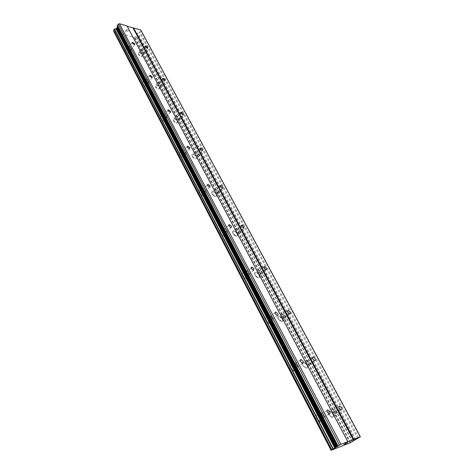 <?xml version="1.0" encoding="UTF-8"?>
<svg xmlns="http://www.w3.org/2000/svg" width="474" height="474" viewBox="0 0 474 474"><rect width="100%" height="100%" fill="white"/><g stroke="black" fill="none" stroke-linecap="round" stroke-linejoin="round"><path stroke-width="0.36" stroke-dasharray="2.37 1.78" d="M130.688 48.834L130.563 49.734L128.223 48.182L128.347 47.276L130.688 48.834M125.177 50.682C126.351 52.413 127.648 53.272 129.076 53.26L129.295 51.749C128.122 50.025 126.825 49.166 125.397 49.178L125.177 50.682C126.345 52.418 127.648 53.278 129.07 53.266L129.289 51.755C128.116 50.025 126.819 49.172 125.391 49.183L125.177 50.688M147.959 81.729L147.799 82.731L145.494 81.172L145.654 80.171L147.959 81.729M142.348 83.685C143.486 85.403 144.766 86.262 146.188 86.268L146.466 84.591C145.328 82.879 144.049 82.02 142.627 82.014L142.348 83.685C143.48 85.403 144.76 86.268 146.182 86.274L146.46 84.597C145.322 82.879 144.043 82.026 142.627 82.02L142.348 83.691M166.084 116.248L165.882 117.362L163.619 115.804L163.82 114.69L166.084 116.248M160.372 118.322C161.468 120.017 162.724 120.882 164.134 120.906L164.484 119.045C163.382 117.351 162.126 116.491 160.716 116.468L160.372 118.322C161.462 120.023 162.718 120.882 164.128 120.911L164.478 119.051C163.376 117.356 162.126 116.497 160.71 116.474L160.366 118.328M185.127 152.515L184.878 153.754L182.668 152.19L182.917 150.957L185.127 152.515M179.308 154.714C180.363 156.39 181.589 157.255 182.982 157.309C183.811 157.101 183.953 156.414 183.408 155.241C182.348 153.564 181.121 152.705 179.729 152.652C178.905 152.859 178.763 153.546 179.308 154.714M179.302 154.72C180.363 156.396 181.583 157.255 182.976 157.315C183.811 157.107 183.948 156.42 183.402 155.247C182.342 153.57 181.115 152.711 179.723 152.658C178.899 152.865 178.757 153.552 179.302 154.72M205.159 190.672L204.863 192.047L202.712 190.477L203.008 189.108L205.159 190.672M199.228 193.001C200.247 194.654 201.438 195.519 202.801 195.602C203.755 195.401 203.921 194.636 203.31 193.303C202.291 191.656 201.094 190.791 199.732 190.714C198.79 190.915 198.624 191.674 199.228 193.001C200.241 194.654 201.432 195.525 202.801 195.608C203.749 195.407 203.915 194.642 203.305 193.309C202.285 191.662 201.094 190.797 199.726 190.714C198.784 190.915 198.618 191.68 199.222 193.007M226.258 230.862L225.908 232.39L223.829 230.814L224.172 229.292L226.258 230.862M220.214 233.338C221.192 234.962 222.347 235.827 223.681 235.945C224.759 235.756 224.954 234.903 224.273 233.392C223.29 231.774 222.134 230.903 220.801 230.791C219.735 230.986 219.539 231.833 220.214 233.338M220.209 233.344C221.186 234.962 222.342 235.833 223.675 235.951C224.753 235.762 224.949 234.908 224.267 233.398C223.284 231.774 222.128 230.909 220.795 230.797C219.729 230.986 219.533 231.839 220.209 233.344M248.518 273.249L248.115 274.95L246.107 273.374L246.504 271.679L248.518 273.249M242.35 275.886C243.292 277.48 244.412 278.357 245.698 278.511C246.913 278.327 247.138 277.379 246.379 275.667C245.431 274.073 244.317 273.208 243.026 273.06C241.829 273.237 241.604 274.179 242.35 275.886M242.344 275.892C243.286 277.486 244.406 278.357 245.692 278.511C246.907 278.333 247.132 277.385 246.373 275.672C245.425 274.079 244.311 273.208 243.02 273.06C241.823 273.243 241.598 274.185 242.344 275.892M272.029 318.03C272.538 319.198 272.39 319.826 271.578 319.92L269.641 318.338C269.137 317.177 269.285 316.543 270.085 316.448L272.029 318.03M265.742 320.839L268.965 323.469C270.316 323.309 270.565 322.255 269.724 320.317L266.495 317.693C265.156 317.853 264.907 318.907 265.742 320.839L268.959 323.475C270.31 323.315 270.559 322.261 269.718 320.317L266.489 317.699C265.15 317.858 264.901 318.907 265.736 320.845M296.902 365.407C297.465 366.728 297.305 367.427 296.416 367.51L294.55 365.922C293.987 364.601 294.147 363.902 295.035 363.819L296.902 365.407M290.485 368.405L293.59 371.047C295.077 370.905 295.355 369.738 294.413 367.54L291.309 364.909C289.833 365.045 289.561 366.212 290.485 368.405L293.584 371.053C295.071 370.911 295.349 369.738 294.407 367.54L291.303 364.909C289.827 365.051 289.555 366.218 290.479 368.411M323.262 415.615C323.89 417.108 323.718 417.884 322.747 417.955L320.951 416.356C320.323 414.869 320.495 414.086 321.467 414.021L323.262 415.615M316.715 418.82L319.695 421.475C321.325 421.35 321.621 420.053 320.578 417.57L317.592 414.922C315.974 415.04 315.684 416.338 316.715 418.82L319.689 421.475C321.319 421.356 321.615 420.053 320.572 417.57L317.586 414.928C315.968 415.046 315.678 416.344 316.709 418.82M143.575 52.235L143.462 53.129L141.193 51.607L141.305 50.712L143.575 52.235M138.189 54.06C139.332 55.748 140.594 56.59 141.963 56.59L142.159 55.091C141.009 53.402 139.753 52.561 138.384 52.567L138.189 54.06M138.183 54.066C139.332 55.754 140.588 56.596 141.957 56.596L142.153 55.097C141.003 53.408 139.747 52.567 138.378 52.573L138.183 54.066M160.84 84.621L160.692 85.61L158.458 84.082L158.606 83.092L160.84 84.621M155.353 86.546C156.467 88.217 157.712 89.065 159.074 89.076L159.323 87.417C158.209 85.747 156.971 84.905 155.602 84.893L155.353 86.546M155.353 86.552C156.467 88.223 157.706 89.071 159.068 89.082L159.317 87.423C158.203 85.753 156.965 84.911 155.602 84.899L155.353 86.552M178.941 118.571L178.757 119.673L176.565 118.145L176.749 117.048L178.941 118.571M173.36 120.609C174.438 122.268 175.653 123.116 177.009 123.145L177.317 121.308C176.239 119.655 175.024 118.814 173.668 118.778L173.36 120.609C174.432 122.274 175.647 123.116 177.003 123.151L177.317 121.314C176.233 119.661 175.019 118.814 173.662 118.784L173.354 120.615M197.942 154.21L197.723 155.431L195.578 153.902L195.798 152.681L197.942 154.21M192.26 156.373C193.297 158.008 194.488 158.855 195.827 158.914C196.633 158.713 196.757 158.038 196.206 156.876C195.164 155.241 193.973 154.4 192.634 154.34C191.84 154.542 191.715 155.217 192.26 156.373M192.254 156.379C193.297 158.014 194.482 158.861 195.821 158.92C196.627 158.719 196.751 158.043 196.2 156.882C195.158 155.247 193.967 154.4 192.628 154.346C191.834 154.542 191.709 155.223 192.254 156.379M217.916 191.668L217.649 193.019L215.557 191.484L215.824 190.133L217.916 191.668M212.121 193.955C213.128 195.572 214.284 196.42 215.599 196.509C216.511 196.313 216.665 195.561 216.049 194.245C215.042 192.634 213.881 191.786 212.571 191.703C211.665 191.899 211.517 192.651 212.121 193.955C213.122 195.572 214.284 196.426 215.593 196.514C216.505 196.319 216.659 195.566 216.043 194.251C215.036 192.64 213.875 191.792 212.565 191.709C211.659 191.905 211.511 192.657 212.115 193.961M238.926 231.081L238.618 232.586L236.591 231.045L236.899 229.546L238.926 231.081M233.024 233.51C233.996 235.098 235.122 235.951 236.402 236.07C237.433 235.88 237.61 235.045 236.929 233.564C235.957 231.976 234.831 231.128 233.552 231.016C232.527 231.205 232.349 232.035 233.024 233.51C233.99 235.104 235.116 235.957 236.396 236.076C237.427 235.886 237.604 235.051 236.923 233.569C235.951 231.982 234.826 231.134 233.546 231.022C232.521 231.205 232.349 232.041 233.018 233.516M261.067 272.615L260.718 274.28L258.751 272.734L259.106 271.069L261.067 272.615M255.053 275.193C255.99 276.757 257.08 277.61 258.318 277.764C259.479 277.586 259.681 276.662 258.923 274.985C257.98 273.421 256.89 272.568 255.652 272.426C254.502 272.603 254.307 273.522 255.053 275.193C255.984 276.763 257.074 277.616 258.312 277.77C259.474 277.592 259.675 276.662 258.917 274.991C257.974 273.427 256.884 272.574 255.646 272.432C254.497 272.603 254.301 273.528 255.048 275.198M284.43 316.436C284.939 317.574 284.809 318.19 284.039 318.279L282.143 316.733C281.639 315.595 281.769 314.979 282.534 314.89L284.43 316.436M278.303 319.18L281.455 321.757C282.741 321.597 282.96 320.572 282.119 318.676L278.967 316.111C277.693 316.271 277.468 317.296 278.303 319.18L281.449 321.763C282.735 321.603 282.96 320.572 282.113 318.682L278.961 316.117C277.687 316.276 277.462 317.302 278.297 319.186M309.119 362.746C309.682 364.026 309.54 364.707 308.698 364.79L306.868 363.232C306.311 361.952 306.447 361.271 307.288 361.188L309.119 362.746M302.874 365.667L305.908 368.257C307.324 368.114 307.567 366.977 306.631 364.838L303.591 362.26C302.187 362.403 301.944 363.54 302.874 365.667M302.868 365.673L305.902 368.262C307.318 368.12 307.561 366.977 306.625 364.844L303.585 362.266C302.181 362.409 301.938 363.546 302.868 365.673M335.248 411.752C335.876 413.198 335.728 413.956 334.804 414.033L333.044 412.463C332.422 411.023 332.57 410.265 333.489 410.194L335.248 411.752M328.879 414.88L331.806 417.481C333.352 417.357 333.607 416.089 332.57 413.684L329.637 411.094C328.103 411.213 327.854 412.475 328.879 414.88L331.8 417.481C333.346 417.357 333.601 416.095 332.564 413.689L329.631 411.094C328.097 411.219 327.848 412.481 328.873 414.88M335.983 411.521C337.026 413.926 336.777 415.194 335.236 415.313L332.304 412.706C331.267 410.3 331.516 409.038 333.044 408.92L335.983 411.521M332.89 413.482C333.927 415.888 333.672 417.15 332.126 417.274L329.199 414.673C328.174 412.273 328.429 411.011 329.957 410.887L332.89 413.482M309.866 362.58C310.808 364.719 310.571 365.857 309.161 365.999L306.115 363.398C305.179 361.265 305.416 360.127 306.814 359.991L309.866 362.58M306.939 364.625C307.875 366.763 307.632 367.901 306.216 368.043L303.176 365.454C302.252 363.327 302.489 362.189 303.893 362.047L306.939 364.625M285.188 316.336C286.035 318.232 285.822 319.257 284.536 319.417L281.378 316.828C280.537 314.937 280.756 313.912 282.024 313.758L285.188 316.336M282.409 318.457C283.251 320.347 283.031 321.378 281.746 321.538L278.594 318.961C277.758 317.07 277.977 316.051 279.251 315.885L282.409 318.457M261.838 272.574C262.602 274.25 262.406 275.175 261.251 275.353C260.007 275.198 258.917 274.333 257.98 272.769C257.222 271.098 257.418 270.174 258.561 270.008C259.799 270.156 260.89 271.01 261.838 272.574M259.195 274.76C259.953 276.431 259.752 277.361 258.597 277.533C257.352 277.385 256.268 276.532 255.332 274.967C254.579 273.297 254.781 272.372 255.924 272.195C257.169 272.343 258.259 273.196 259.195 274.76M239.702 231.099C240.389 232.58 240.217 233.415 239.186 233.599C237.907 233.475 236.781 232.621 235.809 231.028C235.128 229.552 235.3 228.717 236.319 228.533C237.598 228.652 238.724 229.511 239.702 231.099M237.19 233.332C237.871 234.814 237.693 235.649 236.662 235.839C235.382 235.72 234.257 234.867 233.291 233.279C232.616 231.798 232.787 230.968 233.812 230.779C235.092 230.897 236.218 231.745 237.19 233.332M218.692 191.733C219.314 193.042 219.166 193.795 218.253 193.984C216.944 193.89 215.783 193.037 214.769 191.425C214.159 190.115 214.307 189.369 215.208 189.173C216.517 189.262 217.679 190.115 218.692 191.733M216.298 194.008C216.914 195.324 216.76 196.076 215.848 196.272C214.538 196.183 213.377 195.329 212.37 193.718C211.765 192.414 211.914 191.662 212.82 191.466C214.13 191.549 215.291 192.397 216.298 194.008M198.73 154.317C199.281 155.478 199.163 156.153 198.357 156.349C197.024 156.284 195.833 155.431 194.784 153.795C194.233 152.64 194.358 151.964 195.152 151.769C196.485 151.828 197.682 152.681 198.73 154.317M196.443 156.633C196.994 157.795 196.87 158.476 196.064 158.672C194.731 158.612 193.54 157.765 192.497 156.13C191.952 154.974 192.077 154.299 192.871 154.097C194.21 154.157 195.401 154.998 196.443 156.633M179.729 118.713L179.427 120.55C178.076 120.509 176.855 119.655 175.771 118.002L176.073 116.171C177.424 116.207 178.645 117.06 179.729 118.713M177.549 121.066L177.235 122.902C175.884 122.867 174.663 122.019 173.585 120.366L173.893 118.536C175.25 118.565 176.464 119.412 177.549 121.066M161.628 84.799L161.385 86.452C160.022 86.428 158.784 85.581 157.664 83.904L157.907 82.257C159.27 82.275 160.508 83.122 161.628 84.799M159.542 87.175L159.294 88.834C157.925 88.816 156.687 87.968 155.573 86.298L155.822 84.645C157.184 84.656 158.429 85.498 159.542 87.175M144.363 52.442L144.173 53.941C142.81 53.935 141.548 53.088 140.399 51.393L140.582 49.906C141.951 49.912 143.213 50.754 144.363 52.442M142.366 54.842L142.17 56.341C140.802 56.341 139.546 55.494 138.396 53.811L138.592 52.318C139.96 52.312 141.216 53.153 142.366 54.842M324.026 415.366C325.081 417.855 324.791 419.158 323.167 419.271L320.175 416.605C319.138 414.122 319.423 412.824 321.034 412.712L324.026 415.366M320.898 417.363C321.947 419.846 321.65 421.143 320.021 421.268L317.041 418.607C316.01 416.131 316.3 414.833 317.918 414.714L320.898 417.363M297.678 365.241C298.626 367.439 298.359 368.606 296.872 368.748L293.762 366.094C292.825 363.896 293.092 362.729 294.567 362.598L297.678 365.241M294.721 367.32C295.663 369.519 295.385 370.686 293.898 370.828L290.793 368.185C289.869 365.993 290.141 364.826 291.617 364.69L294.721 367.32M272.817 317.93C273.67 319.873 273.421 320.928 272.076 321.082L268.841 318.439C268 316.502 268.248 315.453 269.582 315.299L272.817 317.93M270.014 320.092C270.861 322.03 270.607 323.084 269.256 323.244L266.033 320.614C265.197 318.676 265.446 317.627 266.785 317.467L270.014 320.092M249.318 273.214C250.082 274.926 249.857 275.874 248.649 276.046C247.363 275.886 246.243 275.009 245.295 273.415C244.543 271.703 244.762 270.761 245.959 270.589C247.244 270.743 248.364 271.614 249.318 273.214M246.658 275.435C247.416 277.148 247.191 278.096 245.976 278.274C244.691 278.12 243.571 277.249 242.629 275.655C241.876 273.948 242.101 273 243.304 272.823C244.59 272.971 245.71 273.842 246.658 275.435M227.064 230.874C227.751 232.384 227.556 233.238 226.483 233.427C225.156 233.303 223.995 232.426 223.011 230.802C222.336 229.298 222.525 228.45 223.592 228.261C224.919 228.379 226.08 229.25 227.064 230.874M224.534 233.155C225.215 234.666 225.02 235.519 223.941 235.708C222.614 235.59 221.459 234.719 220.475 233.101C219.806 231.59 220.001 230.743 221.068 230.554C222.395 230.666 223.55 231.531 224.534 233.155M205.971 190.738C206.587 192.065 206.421 192.835 205.473 193.031C204.11 192.936 202.913 192.065 201.888 190.418C201.284 189.09 201.45 188.326 202.386 188.131C203.749 188.214 204.946 189.085 205.971 190.738M203.559 193.06C204.176 194.393 204.004 195.158 203.056 195.359C201.687 195.276 200.496 194.405 199.477 192.758C198.873 191.431 199.044 190.667 199.981 190.471C201.349 190.548 202.54 191.413 203.559 193.06M185.944 152.628C186.495 153.801 186.353 154.488 185.524 154.69C184.137 154.631 182.911 153.76 181.844 152.083C181.299 150.916 181.435 150.228 182.259 150.027C183.651 150.086 184.878 150.951 185.944 152.628M183.645 154.992C184.196 156.165 184.054 156.858 183.225 157.06C181.832 157.007 180.606 156.142 179.545 154.465C179.006 153.298 179.142 152.61 179.966 152.403C181.358 152.456 182.585 153.321 183.645 154.992M166.901 116.397L166.564 118.257C165.153 118.222 163.897 117.351 162.795 115.656L163.133 113.801C164.543 113.837 165.799 114.696 166.901 116.397M164.709 118.796L164.365 120.657C162.955 120.627 161.699 119.768 160.597 118.067L160.947 116.213C162.357 116.243 163.613 117.102 164.709 118.796M148.777 81.913L148.504 83.584C147.088 83.572 145.808 82.707 144.665 80.989L144.937 79.324C146.353 79.33 147.639 80.195 148.777 81.913M146.685 84.336L146.407 86.013C144.985 86.007 143.705 85.148 142.567 83.43L142.846 81.759C144.268 81.765 145.548 82.624 146.685 84.336M131.505 49.047L131.292 50.552C129.87 50.558 128.573 49.693 127.393 47.963L127.607 46.464C129.029 46.452 130.332 47.317 131.505 49.047M129.503 51.494L129.284 53.005C127.862 53.017 126.564 52.158 125.391 50.428L125.604 48.923C127.032 48.911 128.33 49.764 129.503 51.494M346.654 443.166L345.013 444.002M347.584 442.615L346.281 443.314M347.815 442.503L346.867 442.894M344.912 443.942L343.94 444.375M343.792 444.458L344.142 444.227M346.139 443.178L344.136 444.221M346.482 443.018L345.374 443.474M125.574 31.071L126.054 30.472L125.574 31.077L126.386 31.308L125.574 31.071M126.054 30.472L126.499 30.597L126.054 30.472M126.131 30.372L126.617 29.767L126.137 30.372M126.617 29.767L127.429 29.998L126.617 29.767M127.512 29.898L126.588 29.637L125.385 31.142L126.309 31.408L125.385 31.148L126.594 29.637L127.512 29.903M127.435 31.728L128.638 30.223L127.435 31.728M128.638 30.223L127.482 31.503L128.638 30.223M127.18 26.277L126.991 25.916M113.736 31.64L134.201 37.393L136.275 36.433L136.992 35.449L136.66 35.177L136.844 33.695L140.043 31.805L140.891 30.757L140.76 29.969M113.659 30.188L113.938 30.739M347.75 441.732L127.062 26.242M349.954 442.9L134.201 37.393M350.73 442.497L134.812 37.108M352.318 441.673L136.062 36.528M352.591 441.531L136.275 36.433M353.728 440.702L136.945 35.408M353.977 440.542L136.749 34.561M354.155 440.37L136.708 34.092M355.115 439.771L137.229 33.221M355.796 439.41L137.738 32.925M358.747 437.863L140.043 31.805M360.139 437.034L140.891 30.757M350.523 442.615L134.663 37.221M353.705 440.867L136.962 35.591M354.108 440.435L136.761 34.312M354.487 440.145L136.844 33.695M357.829 438.367L139.386 32.279M134.657 44.728L130.563 49.734M152.077 77.766L147.799 82.731M170.362 112.457L165.882 117.362M189.576 148.913L184.878 153.754M209.792 187.283L204.863 192.047M231.093 227.721L225.908 232.39M253.566 270.399L248.115 274.95M277.326 315.5L271.578 319.92M302.477 363.25L296.416 367.51M329.157 413.879L322.747 417.955M147.544 48.23L143.462 53.129M164.964 80.752L160.692 85.61M183.225 114.868L178.757 119.673M202.398 150.691L197.723 155.431M222.549 188.356L217.649 193.019M243.76 228.012L238.618 232.586M266.127 269.813L260.718 274.28M289.733 313.948L284.039 318.279M314.7 360.607L308.698 364.79M341.144 410.022L334.804 414.033M335.236 415.313L332.126 417.274M309.161 365.999L306.216 368.043M284.536 319.417L281.746 321.538M261.251 275.353L258.597 277.533M239.186 233.599L236.662 235.839M218.253 193.984L215.848 196.272M198.357 156.349L196.064 158.672M179.427 120.55L177.235 122.902M161.385 86.452L159.294 88.834M144.173 53.941L142.17 56.341M323.167 419.271L320.021 421.268M296.872 368.748L293.898 370.828M272.076 321.082L269.256 323.244M248.649 276.046L245.976 278.274M226.483 233.427L223.941 235.708M205.473 193.031L203.056 195.359M185.524 154.69L183.225 157.06M166.564 118.257L164.365 120.657M148.504 83.584L146.407 86.013M131.292 50.552L129.284 53.005M127.607 46.464L125.604 48.923M144.937 79.324L142.846 81.759M163.133 113.801L160.947 116.213M182.259 150.027L179.966 152.403M202.386 188.131L199.981 190.471M223.592 228.261L221.068 230.554M245.959 270.589L243.304 272.823M269.582 315.299L266.785 317.467M294.567 362.598L291.617 364.69M321.034 412.712L317.918 414.714M140.582 49.906L138.592 52.318M157.907 82.257L155.822 84.645M176.073 116.171L173.893 118.536M195.152 151.769L192.871 154.097M215.208 189.173L212.82 191.466M236.319 228.533L233.812 230.779M258.561 270.008L255.924 272.195M282.024 313.758L279.251 315.885M306.814 359.991L303.893 362.047M333.044 408.92L329.957 410.887M339.029 406.662L333.489 410.194M312.544 357.503L307.288 361.188M287.534 311.057L282.534 314.89M263.888 267.105L259.106 271.069M241.479 225.452L236.899 229.546M220.226 185.921L215.824 190.133M200.04 148.362L195.798 152.681M180.837 112.622L176.749 117.048M162.552 78.583L158.606 83.092M145.115 46.12L141.305 50.712M327.013 410.466L321.467 414.021M300.291 360.104L295.035 363.819M275.086 312.579L270.085 316.448M251.279 267.662L246.504 271.679M228.758 225.138L224.172 229.292M207.411 184.83L203.008 189.108M187.159 146.561L182.917 150.957M167.915 110.187L163.82 114.69M149.6 75.579L145.654 80.171M132.157 42.601L128.347 47.276M331.83 449.725L113.896 30.413M353.752 440.69L136.992 35.449M353.592 440.838L136.66 35.177"/><path stroke-width="0.71" d="M134.776 43.833L134.657 44.728L132.311 43.158L132.436 42.263L134.776 43.833M152.237 76.77L152.077 77.766L149.772 76.195L149.926 75.2L152.237 76.77M170.557 111.343L170.362 112.457L168.098 110.88L168.294 109.772L170.557 111.343M189.813 147.681L189.576 148.913L187.36 147.337L187.597 146.105L189.813 147.681M210.077 185.915L209.792 187.283L207.636 185.701L207.92 184.333L210.077 185.915M231.425 226.199L231.093 227.721L229.001 226.134L229.333 224.617L231.425 226.199M253.951 268.699L253.566 270.399L251.546 268.805L251.931 267.111L253.951 268.699M277.752 313.616C278.274 314.783 278.131 315.411 277.326 315.5L275.376 313.906C274.867 312.739 275.009 312.111 275.809 312.022L277.752 313.616M302.945 361.147C303.52 362.474 303.366 363.173 302.477 363.25L300.605 361.644C300.036 360.323 300.19 359.624 301.073 359.547L302.945 361.147M329.649 411.539C330.289 413.032 330.129 413.814 329.157 413.879L327.356 412.267C326.716 410.774 326.882 409.992 327.848 409.933L329.649 411.539M147.657 47.341L147.544 48.23L145.275 46.689L145.382 45.8L147.657 47.341M165.1 79.768L164.964 80.752L162.724 79.211L162.86 78.228L165.1 79.768M183.397 113.772L183.225 114.868L181.027 113.322L181.198 112.231L183.397 113.772M202.611 149.476L202.398 150.691L200.247 149.144L200.461 147.935L202.611 149.476M222.804 187.011L222.549 188.356L220.457 186.809L220.706 185.464L222.804 187.011M244.057 226.513L243.76 228.012L241.728 226.453L242.024 224.966L244.057 226.513M266.465 268.154L266.127 269.813L264.154 268.254L264.492 266.601L266.465 268.154M290.112 312.105C290.627 313.243 290.503 313.853 289.733 313.948L287.831 312.384C287.321 311.246 287.445 310.63 288.204 310.541L290.112 312.105M315.103 358.557C315.678 359.843 315.542 360.53 314.7 360.607L312.864 359.037C312.295 357.751 312.431 357.07 313.267 356.993L315.103 358.557M341.57 407.747C342.204 409.192 342.062 409.951 341.144 410.022L339.372 408.44C338.744 406.994 338.88 406.236 339.799 406.171L341.57 407.747M345.013 444.002L346.281 443.314M346.66 443.172L347.786 442.515M346.867 442.894L347.584 442.615M343.94 444.375L344.882 443.954M343.798 444.458L346.435 443.036M345.374 443.474L346.139 443.178M331.285 450.116L340.895 444.328L360.376 436.767L349.954 442.9L331.083 450.3L113.719 31.166L331.083 450.3M360.376 436.767L140.76 29.969L127.18 26.277M113.938 30.739L113.719 31.166M347.833 441.638L126.991 25.916L119.442 23.7L118.281 24.133L117.22 25.845L117.38 27.504L116.545 28.316L114.335 29.151L113.63 30.152L331.681 449.731L113.63 30.152M353.219 439.617L133.04 27.996M340.895 444.328L119.442 23.7M339.455 445.062L118.281 24.133M338.033 445.916L117.428 25.223M337.168 446.662L117.439 27.065M336.901 446.869L117.38 27.504M335.628 447.604L116.545 28.316M334.798 448.031L115.887 28.588M333.222 448.831L114.595 29.038M331.753 449.684L113.647 30.022M353.782 439.327L133.496 27.83M337.512 446.271L117.22 25.845M336.262 447.255L116.995 27.99M335.225 447.806L116.213 28.428M332.884 449.002L114.335 29.151M331.16 450.199L113.665 31.308M339.799 406.171L339.029 406.662M313.267 356.993L312.544 357.503M288.204 310.541L287.534 311.057M264.492 266.601L263.888 267.105M242.024 224.966L241.479 225.452M220.706 185.464L220.226 185.921M200.461 147.935L200.04 148.362M181.198 112.231L180.837 112.622M162.86 78.228L162.552 78.583M145.382 45.8L145.115 46.12M327.848 409.933L327.013 410.466M301.073 359.547L300.291 360.104M275.809 312.022L275.086 312.579M251.931 267.111L251.279 267.662M229.333 224.617L228.758 225.138M207.92 184.333L207.411 184.83M187.597 146.105L187.159 146.561M168.294 109.772L167.915 110.187M149.926 75.2L149.6 75.579M132.436 42.263L132.157 42.601"/></g></svg>
